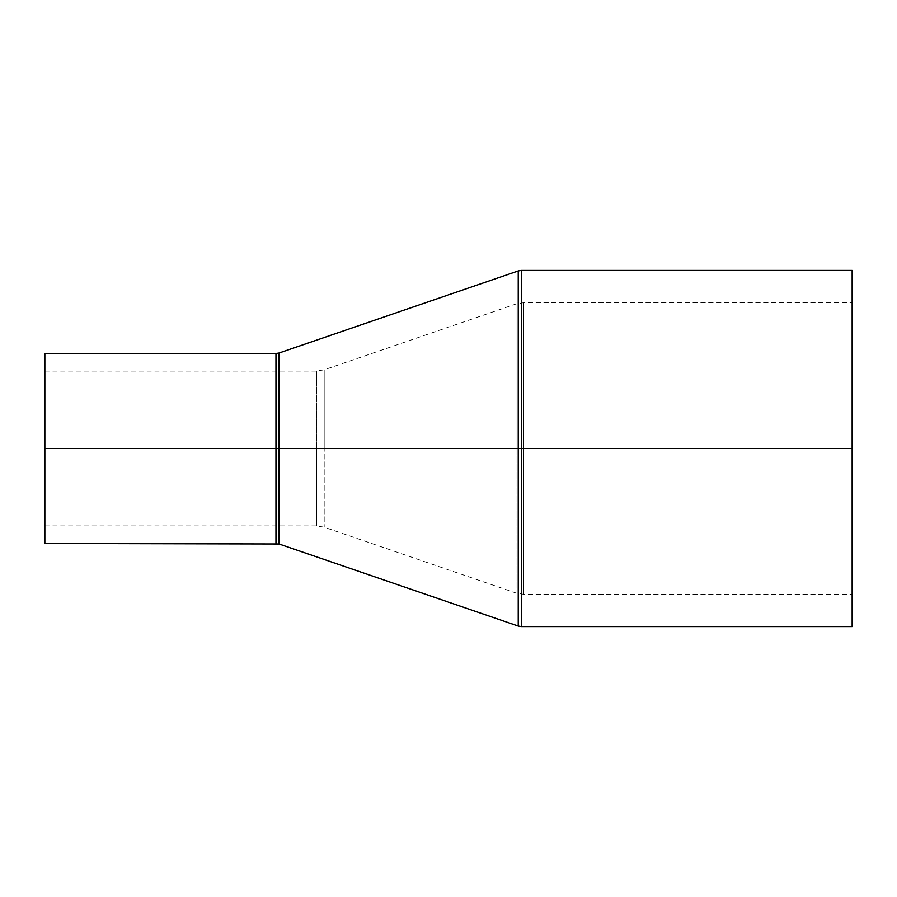 <?xml version="1.0" encoding="UTF-8"?>
<svg xmlns="http://www.w3.org/2000/svg" width="897" height="897" viewBox="0 0 897 897"><rect width="100%" height="100%" fill="white"/><g stroke="black" fill="none" stroke-linecap="round" stroke-linejoin="round"><path stroke-width="0.67" stroke-dasharray="4.49 3.36" d="M275.962 353.519L275.962 543.481L275.962 448.5L279.045 448.5L275.962 448.5L275.962 353.519L275.962 448.5L44.85 448.5L44.85 543.481L44.85 448.5L316.484 448.5L316.484 525.911L316.484 448.5L523.691 448.5L515.988 448.5L515.988 303.993L515.988 448.5L515.988 303.993L515.988 448.5L523.691 448.5L523.691 302.715L523.691 448.5L523.691 302.715L523.691 448.5L852.15 448.5L852.15 626.577L852.15 302.715L852.15 448.5L523.691 448.5L523.691 302.715L523.691 448.5L852.15 448.5L523.691 448.5L523.691 594.285L523.691 448.5L523.691 594.285L523.691 448.5L523.691 594.285L523.691 448.5L324.187 448.5L324.187 369.811L324.187 448.5L515.988 448.5L515.988 303.993L515.988 448.5L324.187 448.5L324.187 527.189L324.187 448.5L324.187 527.189L324.187 448.5L316.484 448.5L316.484 525.911L316.484 448.5L316.484 525.911L316.484 448.5L324.187 448.5L316.484 448.5L316.484 371.089L316.484 448.5L44.85 448.5L316.484 448.5L44.85 448.5L44.85 371.089L44.85 448.5L275.962 448.5L275.962 543.481M279.045 543.986L279.045 353.014L279.045 448.5L518.231 448.5L518.231 626.061M521.314 626.577L521.314 448.5L518.231 448.5L518.231 626.061L518.231 448.5L521.314 448.5L521.314 626.577L521.314 448.5L852.15 448.5L852.15 270.423L852.15 594.285L852.15 302.715L852.15 448.5L521.314 448.5L521.314 270.423M521.314 448.5L521.314 270.423L521.314 448.5M518.231 270.939L518.231 448.5L518.231 270.939L518.231 448.5L279.045 448.5L279.045 353.014M279.045 448.5L279.045 543.986L279.045 448.5M44.85 448.5L44.85 353.519L44.85 448.5M316.484 448.5L316.484 371.089L316.484 448.5M324.187 448.5L324.187 369.811L324.187 448.5M515.988 448.5L515.988 593.007L515.988 448.5M44.85 371.089L316.484 371.089L324.187 369.811L515.988 303.993L523.691 302.715L852.15 302.715M44.85 525.911L316.484 525.911L324.187 527.189L515.988 593.007L523.691 594.285L852.15 594.285"/><path stroke-width="1.35" d="M44.85 448.5L44.85 543.481L44.85 448.5L275.962 448.5L44.85 448.5L44.85 353.519L44.85 448.5M275.962 543.481L275.962 353.519L275.962 543.481L275.962 448.5L279.045 448.5L279.045 353.014L279.045 448.5L275.962 448.5L275.962 353.519L279.045 353.014L279.045 543.986L44.85 543.481M852.15 270.423L521.314 270.423L521.314 448.5L852.15 448.5L852.15 270.423L852.15 626.577L852.15 448.5L521.314 448.5L521.314 626.577L518.231 626.061L518.231 448.5L279.045 448.5L518.231 448.5L518.231 626.061L518.231 448.5L521.314 448.5L521.314 626.577L521.314 448.5L518.231 448.5L518.231 270.939L518.231 448.5L518.231 270.939L279.045 353.014M521.314 448.5L521.314 270.423L521.314 448.5M279.045 448.5L279.045 543.986L279.045 448.5M518.231 626.061L279.045 543.986M521.314 626.577L852.15 626.577M521.314 270.423L518.231 270.939M44.85 353.519L275.962 353.519"/></g></svg>

